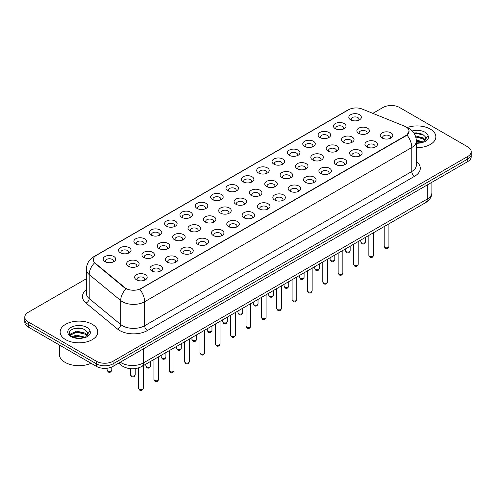 <?xml version="1.0" encoding="UTF-8"?>
<svg xmlns="http://www.w3.org/2000/svg" width="496" height="496" viewBox="0 0 496 496"><rect width="100%" height="100%" fill="white"/><g stroke="black" fill="none" stroke-linecap="round" stroke-linejoin="round"><path stroke-width="0.74" d="M335.29 128.687L335.29 128.687A6.268 3.621 180 0 1 335.296 123.566A6.268 3.621 180 0 1 344.162 123.566A6.268 3.621 180 0 1 344.162 128.687A6.268 3.621 180 0 1 335.29 128.687M343.133 129.171A3.918 2.263 0 0 0 343.647 128.049A3.918 2.263 0 0 0 342.5 126.449A3.918 2.263 0 0 0 338.229 125.959A3.918 2.263 0 0 0 335.811 128.049A3.918 2.263 0 0 0 336.319 129.171M319.939 137.553L319.939 137.553A6.268 3.621 180 0 1 319.939 132.432A6.268 3.621 180 0 1 328.811 132.432A6.268 3.621 180 0 1 328.811 137.553A6.268 3.621 180 0 1 319.939 137.553M327.782 138.031A3.918 2.263 0 0 0 328.296 136.915A3.918 2.263 0 0 0 327.143 135.315A3.918 2.263 0 0 0 322.877 134.819A3.918 2.263 0 0 0 320.453 136.915A3.918 2.263 0 0 0 320.968 138.031M304.587 146.413L304.587 146.413A6.268 3.621 180 0 1 304.587 141.298A6.268 3.621 180 0 1 313.453 141.298A6.268 3.621 180 0 1 313.453 146.413A6.268 3.621 180 0 1 304.587 146.413M312.424 146.897A3.918 2.263 0 0 0 312.939 145.774A3.918 2.263 0 0 0 311.792 144.175A3.918 2.263 0 0 0 307.52 143.685A3.918 2.263 0 0 0 305.102 145.774A3.918 2.263 0 0 0 305.617 146.897M289.236 155.279L289.236 155.279A6.268 3.621 180 0 1 289.236 150.158A6.268 3.621 180 0 1 298.102 150.158A6.268 3.621 180 0 1 298.102 155.279A6.268 3.621 180 0 1 289.236 155.279M297.073 155.763A3.918 2.263 0 0 0 297.588 154.64A3.918 2.263 0 0 0 296.441 153.041A3.918 2.263 0 0 0 292.169 152.551A3.918 2.263 0 0 0 289.751 154.64A3.918 2.263 0 0 0 290.265 155.763M273.885 164.145L273.885 164.145A6.268 3.621 180 0 1 273.885 159.024A6.268 3.621 180 0 1 282.751 159.024A6.268 3.621 180 0 1 282.751 164.145A6.268 3.621 180 0 1 273.885 164.145M281.722 164.622A3.918 2.263 0 0 0 282.236 163.506A3.918 2.263 0 0 0 281.089 161.901A3.918 2.263 0 0 0 276.818 161.411A3.918 2.263 0 0 0 274.4 163.506A3.918 2.263 0 0 0 274.914 164.622M258.528 173.005L258.528 173.005A6.268 3.621 180 0 1 258.528 167.89A6.268 3.621 180 0 1 267.4 167.89A6.268 3.621 180 0 1 267.4 173.005A6.268 3.621 180 0 1 258.528 173.005M266.371 173.488A3.918 2.263 0 0 0 266.885 172.366A3.918 2.263 0 0 0 265.738 170.767A3.918 2.263 0 0 0 261.466 170.277A3.918 2.263 0 0 0 259.048 172.366A3.918 2.263 0 0 0 259.557 173.488M243.176 181.871L243.176 181.871A6.268 3.621 180 0 1 243.176 176.75A6.268 3.621 180 0 1 252.049 176.75A6.268 3.621 180 0 1 252.049 181.871A6.268 3.621 180 0 1 243.176 181.871M251.019 182.348A3.918 2.263 0 0 0 251.534 181.232A3.918 2.263 0 0 0 250.381 179.633A3.918 2.263 0 0 0 246.115 179.143A3.918 2.263 0 0 0 243.691 181.232A3.918 2.263 0 0 0 244.206 182.348M227.825 190.737L227.825 190.737A6.268 3.621 180 0 1 227.825 185.616A6.268 3.621 180 0 1 236.691 185.616A6.268 3.621 180 0 1 236.691 190.737A6.268 3.621 180 0 1 227.825 190.737M235.662 191.214A3.918 2.263 0 0 0 236.177 190.092A3.918 2.263 0 0 0 235.03 188.492A3.918 2.263 0 0 0 230.758 188.003A3.918 2.263 0 0 0 228.34 190.092A3.918 2.263 0 0 0 228.854 191.214M212.474 199.597L212.474 199.597A6.268 3.621 180 0 1 212.474 194.475A6.268 3.621 180 0 1 221.34 194.475A6.268 3.621 180 0 1 221.34 199.597A6.268 3.621 180 0 1 212.474 199.597M220.311 200.08A3.918 2.263 0 0 0 220.825 198.958A3.918 2.263 0 0 0 219.678 197.358A3.918 2.263 0 0 0 215.407 196.869A3.918 2.263 0 0 0 212.989 198.958A3.918 2.263 0 0 0 213.503 200.08M197.123 208.463L197.123 208.463A6.268 3.621 180 0 1 197.123 203.341A6.268 3.621 180 0 1 205.989 203.341A6.268 3.621 180 0 1 205.989 208.463A6.268 3.621 180 0 1 197.123 208.463M204.96 208.94A3.918 2.263 0 0 0 205.474 207.824A3.918 2.263 0 0 0 204.327 206.224A3.918 2.263 0 0 0 200.055 205.728A3.918 2.263 0 0 0 197.637 207.824A3.918 2.263 0 0 0 198.152 208.94M181.765 217.322L181.765 217.322A6.268 3.621 180 0 1 181.765 212.207A6.268 3.621 180 0 1 190.638 212.207A6.268 3.621 180 0 1 190.638 217.322A6.268 3.621 180 0 1 181.765 217.322M189.608 217.806A3.918 2.263 0 0 0 190.123 216.684A3.918 2.263 0 0 0 188.976 215.084A3.918 2.263 0 0 0 184.704 214.594A3.918 2.263 0 0 0 182.286 216.684A3.918 2.263 0 0 0 182.795 217.806M166.414 226.188L166.414 226.188A6.268 3.621 180 0 1 166.414 221.067A6.268 3.621 180 0 1 175.286 221.067A6.268 3.621 180 0 1 175.286 226.188A6.268 3.621 180 0 1 166.414 226.188M174.257 226.666A3.918 2.263 0 0 0 174.772 225.55A3.918 2.263 0 0 0 173.619 223.95A3.918 2.263 0 0 0 169.353 223.46A3.918 2.263 0 0 0 166.929 225.55A3.918 2.263 0 0 0 167.443 226.666M151.063 235.054L151.063 235.054A6.268 3.621 180 0 1 151.063 229.933A6.268 3.621 180 0 1 159.929 229.933A6.268 3.621 180 0 1 159.929 235.054A6.268 3.621 180 0 1 151.063 235.054M158.9 235.532A3.918 2.263 0 0 0 159.414 234.41A3.918 2.263 0 0 0 158.267 232.81A3.918 2.263 0 0 0 153.996 232.32A3.918 2.263 0 0 0 151.578 234.41A3.918 2.263 0 0 0 152.092 235.532M135.712 243.914L135.712 243.914A6.268 3.621 180 0 1 135.712 238.799A6.268 3.621 180 0 1 144.578 238.799A6.268 3.621 180 0 1 144.578 243.914A6.268 3.621 180 0 1 135.712 243.914M143.549 244.398A3.918 2.263 0 0 0 144.063 243.276A3.918 2.263 0 0 0 142.916 241.676A3.918 2.263 0 0 0 138.644 241.186A3.918 2.263 0 0 0 136.226 243.276A3.918 2.263 0 0 0 136.741 244.398M120.361 252.78L120.361 252.78A6.268 3.621 180 0 1 120.361 247.659A6.268 3.621 180 0 1 129.227 247.659A6.268 3.621 180 0 1 129.227 252.78A6.268 3.621 180 0 1 120.361 252.78M128.197 253.258A3.918 2.263 0 0 0 128.712 252.142A3.918 2.263 0 0 0 127.565 250.542A3.918 2.263 0 0 0 123.293 250.052A3.918 2.263 0 0 0 120.875 252.142A3.918 2.263 0 0 0 121.39 253.258M105.003 261.646L105.003 261.646A6.268 3.621 180 0 1 105.003 256.525A6.268 3.621 180 0 1 113.875 256.525A6.268 3.621 180 0 1 113.875 261.646A6.268 3.621 180 0 1 105.003 261.646M112.846 262.124A3.918 2.263 0 0 0 113.361 261.001A3.918 2.263 0 0 0 112.214 259.402A3.918 2.263 0 0 0 107.942 258.912A3.918 2.263 0 0 0 105.518 261.001A3.918 2.263 0 0 0 106.032 262.124M350.647 119.827L350.647 119.827A6.268 3.621 180 0 1 350.647 114.706A6.268 3.621 180 0 1 359.513 114.706A6.268 3.621 180 0 1 359.513 119.827A6.268 3.621 180 0 1 350.647 119.827M358.484 120.305A3.918 2.263 0 0 0 358.999 119.183A3.918 2.263 0 0 0 357.852 117.583A3.918 2.263 0 0 0 353.58 117.093A3.918 2.263 0 0 0 351.162 119.183A3.918 2.263 0 0 0 351.676 120.305M343.356 142.209L343.356 142.209A6.268 3.621 180 0 1 343.356 137.088A6.268 3.621 180 0 1 352.222 137.088A6.268 3.621 180 0 1 352.222 142.209A6.268 3.621 180 0 1 343.356 142.209M351.199 142.687A3.918 2.263 0 0 0 351.707 141.571A3.918 2.263 0 0 0 350.56 139.971A3.918 2.263 0 0 0 346.289 139.475A3.918 2.263 0 0 0 343.871 141.571A3.918 2.263 0 0 0 344.385 142.687M328.005 151.069L328.005 151.069A6.268 3.621 180 0 1 328.005 145.954A6.268 3.621 180 0 1 336.871 145.954A6.268 3.621 180 0 1 336.871 151.069A6.268 3.621 180 0 1 328.005 151.069M335.842 151.553A3.918 2.263 0 0 0 336.356 150.431A3.918 2.263 0 0 0 335.209 148.831A3.918 2.263 0 0 0 330.937 148.341A3.918 2.263 0 0 0 328.519 150.431A3.918 2.263 0 0 0 329.034 151.553M312.654 159.935L312.654 159.935A6.268 3.621 180 0 1 312.654 154.814A6.268 3.621 180 0 1 321.52 154.814A6.268 3.621 180 0 1 321.52 159.935A6.268 3.621 180 0 1 312.654 159.935M320.49 160.413A3.918 2.263 0 0 0 321.005 159.297A3.918 2.263 0 0 0 319.858 157.697A3.918 2.263 0 0 0 315.586 157.207A3.918 2.263 0 0 0 313.168 159.297A3.918 2.263 0 0 0 313.683 160.413M297.302 168.801L297.302 168.801A6.268 3.621 180 0 1 297.302 163.68A6.268 3.621 180 0 1 306.168 163.68A6.268 3.621 180 0 1 306.168 168.801A6.268 3.621 180 0 1 297.302 168.801M305.139 169.279A3.918 2.263 0 0 0 305.654 168.156A3.918 2.263 0 0 0 304.507 166.557A3.918 2.263 0 0 0 300.235 166.067A3.918 2.263 0 0 0 297.817 168.156A3.918 2.263 0 0 0 298.325 169.279M281.945 177.661L281.945 177.661A6.268 3.621 180 0 1 281.945 172.546A6.268 3.621 180 0 1 290.817 172.546A6.268 3.621 180 0 1 290.817 177.661A6.268 3.621 180 0 1 281.945 177.661M289.788 178.145A3.918 2.263 0 0 0 290.303 177.022A3.918 2.263 0 0 0 289.149 175.423A3.918 2.263 0 0 0 284.884 174.933A3.918 2.263 0 0 0 282.46 177.022A3.918 2.263 0 0 0 282.974 178.145M266.594 186.527L266.594 186.527A6.268 3.621 180 0 1 266.594 181.406A6.268 3.621 180 0 1 275.46 181.406A6.268 3.621 180 0 1 275.46 186.527A6.268 3.621 180 0 1 266.594 186.527M274.437 187.004A3.918 2.263 0 0 0 274.945 185.888A3.918 2.263 0 0 0 273.798 184.289A3.918 2.263 0 0 0 269.526 183.799A3.918 2.263 0 0 0 267.108 185.888A3.918 2.263 0 0 0 267.623 187.004M251.243 195.393L251.243 195.393A6.268 3.621 180 0 1 251.243 190.272A6.268 3.621 180 0 1 260.109 190.272A6.268 3.621 180 0 1 260.109 195.393A6.268 3.621 180 0 1 251.243 195.393M259.079 195.87A3.918 2.263 0 0 0 259.594 194.748A3.918 2.263 0 0 0 258.447 193.149A3.918 2.263 0 0 0 254.175 192.659A3.918 2.263 0 0 0 251.757 194.748A3.918 2.263 0 0 0 252.272 195.87M235.891 204.253L235.891 204.253A6.268 3.621 180 0 1 235.891 199.132A6.268 3.621 180 0 1 244.757 199.132A6.268 3.621 180 0 1 244.757 204.253A6.268 3.621 180 0 1 235.891 204.253M243.728 204.736A3.918 2.263 0 0 0 244.243 203.614A3.918 2.263 0 0 0 243.096 202.015A3.918 2.263 0 0 0 238.824 201.525A3.918 2.263 0 0 0 236.406 203.614A3.918 2.263 0 0 0 236.921 204.736M220.54 213.119L220.54 213.119A6.268 3.621 180 0 1 220.54 207.998A6.268 3.621 180 0 1 229.406 207.998A6.268 3.621 180 0 1 229.406 213.119A6.268 3.621 180 0 1 220.54 213.119M228.377 213.596A3.918 2.263 0 0 0 228.892 212.48A3.918 2.263 0 0 0 227.745 210.881A3.918 2.263 0 0 0 223.473 210.385A3.918 2.263 0 0 0 221.055 212.48A3.918 2.263 0 0 0 221.563 213.596M205.183 221.979L205.183 221.979A6.268 3.621 180 0 1 205.183 216.864A6.268 3.621 180 0 1 214.055 216.864A6.268 3.621 180 0 1 214.055 221.979A6.268 3.621 180 0 1 205.183 221.979M213.026 222.462A3.918 2.263 0 0 0 213.54 221.34A3.918 2.263 0 0 0 212.387 219.74A3.918 2.263 0 0 0 208.122 219.251A3.918 2.263 0 0 0 205.697 221.34A3.918 2.263 0 0 0 206.212 222.462M189.832 230.845L189.832 230.845A6.268 3.621 180 0 1 189.832 225.723A6.268 3.621 180 0 1 198.698 225.723A6.268 3.621 180 0 1 198.698 230.845A6.268 3.621 180 0 1 189.832 230.845M197.675 231.322A3.918 2.263 0 0 0 198.183 230.206A3.918 2.263 0 0 0 197.036 228.606A3.918 2.263 0 0 0 192.764 228.117A3.918 2.263 0 0 0 190.346 230.206A3.918 2.263 0 0 0 190.861 231.322M174.48 239.711L174.48 239.711A6.268 3.621 180 0 1 174.48 234.589A6.268 3.621 180 0 1 183.346 234.589A6.268 3.621 180 0 1 183.346 239.711A6.268 3.621 180 0 1 174.48 239.711M182.317 240.188A3.918 2.263 0 0 0 182.832 239.066A3.918 2.263 0 0 0 181.685 237.466A3.918 2.263 0 0 0 177.413 236.976A3.918 2.263 0 0 0 174.995 239.066A3.918 2.263 0 0 0 175.51 240.188M159.129 248.57L159.129 248.57A6.268 3.621 180 0 1 159.129 243.449A6.268 3.621 180 0 1 167.995 243.449A6.268 3.621 180 0 1 167.995 248.57A6.268 3.621 180 0 1 159.129 248.57M166.966 249.054A3.918 2.263 0 0 0 167.481 247.932A3.918 2.263 0 0 0 166.334 246.332A3.918 2.263 0 0 0 162.062 245.842A3.918 2.263 0 0 0 159.644 247.932A3.918 2.263 0 0 0 160.158 249.054M143.778 257.436L143.778 257.436A6.268 3.621 180 0 1 143.778 252.315A6.268 3.621 180 0 1 152.644 252.315A6.268 3.621 180 0 1 152.644 257.436A6.268 3.621 180 0 1 143.778 257.436M151.615 257.914A3.918 2.263 0 0 0 152.129 256.798A3.918 2.263 0 0 0 150.982 255.198A3.918 2.263 0 0 0 146.711 254.708A3.918 2.263 0 0 0 144.293 256.798A3.918 2.263 0 0 0 144.801 257.914M128.421 266.302L128.421 266.302A6.268 3.621 180 0 1 128.421 261.181A6.268 3.621 180 0 1 137.293 261.181A6.268 3.621 180 0 1 137.293 266.302A6.268 3.621 180 0 1 128.421 266.302M136.264 266.78A3.918 2.263 0 0 0 136.778 265.658A3.918 2.263 0 0 0 135.625 264.058A3.918 2.263 0 0 0 131.359 263.568A3.918 2.263 0 0 0 128.935 265.658A3.918 2.263 0 0 0 129.45 266.78M358.707 133.343L358.707 133.343A6.268 3.621 180 0 1 358.707 128.222A6.268 3.621 180 0 1 367.579 128.222A6.268 3.621 180 0 1 367.579 133.343A6.268 3.621 180 0 1 358.707 133.343M366.55 133.827A3.918 2.263 0 0 0 367.065 132.705A3.918 2.263 0 0 0 365.912 131.105A3.918 2.263 0 0 0 361.646 130.615A3.918 2.263 0 0 0 359.222 132.705A3.918 2.263 0 0 0 359.736 133.827M366.773 146.866L366.773 146.866A6.268 3.621 180 0 1 366.773 141.744A6.268 3.621 180 0 1 375.639 141.744A6.268 3.621 180 0 1 375.639 146.866A6.268 3.621 180 0 1 366.773 146.866M374.61 147.343A3.918 2.263 0 0 0 375.125 146.227A3.918 2.263 0 0 0 373.978 144.621A3.918 2.263 0 0 0 369.706 144.131A3.918 2.263 0 0 0 367.288 146.227A3.918 2.263 0 0 0 367.803 147.343M351.422 155.725L351.422 155.725A6.268 3.621 180 0 1 351.422 150.61A6.268 3.621 180 0 1 360.288 150.61A6.268 3.621 180 0 1 360.288 155.725A6.268 3.621 180 0 1 351.422 155.725M359.259 156.209A3.918 2.263 0 0 0 359.774 155.087A3.918 2.263 0 0 0 358.627 153.487A3.918 2.263 0 0 0 354.355 152.997A3.918 2.263 0 0 0 351.937 155.087A3.918 2.263 0 0 0 352.451 156.209M336.071 164.591L336.071 164.591A6.268 3.621 180 0 1 336.071 159.47A6.268 3.621 180 0 1 344.937 159.47A6.268 3.621 180 0 1 344.937 164.591A6.268 3.621 180 0 1 336.071 164.591M343.908 165.069A3.918 2.263 0 0 0 344.422 163.953A3.918 2.263 0 0 0 343.275 162.353A3.918 2.263 0 0 0 339.004 161.863A3.918 2.263 0 0 0 336.586 163.953A3.918 2.263 0 0 0 337.1 165.069M320.714 173.457L320.714 173.457A6.268 3.621 180 0 1 320.714 168.336A6.268 3.621 180 0 1 329.586 168.336A6.268 3.621 180 0 1 329.586 173.457A6.268 3.621 180 0 1 320.714 173.457M328.557 173.935A3.918 2.263 0 0 0 329.071 172.813A3.918 2.263 0 0 0 327.924 171.213A3.918 2.263 0 0 0 323.652 170.723A3.918 2.263 0 0 0 321.228 172.813A3.918 2.263 0 0 0 321.743 173.935M305.362 182.317L305.362 182.317A6.268 3.621 180 0 1 305.362 177.196A6.268 3.621 180 0 1 314.235 177.196A6.268 3.621 180 0 1 314.235 182.317A6.268 3.621 180 0 1 305.362 182.317M313.205 182.801A3.918 2.263 0 0 0 313.714 181.679A3.918 2.263 0 0 0 312.567 180.079A3.918 2.263 0 0 0 308.295 179.589A3.918 2.263 0 0 0 305.877 181.679A3.918 2.263 0 0 0 306.392 182.801M290.011 191.183L290.011 191.183A6.268 3.621 180 0 1 290.011 186.062A6.268 3.621 180 0 1 298.877 186.062A6.268 3.621 180 0 1 298.877 191.183A6.268 3.621 180 0 1 290.011 191.183M297.848 191.661A3.918 2.263 0 0 0 298.363 190.545A3.918 2.263 0 0 0 297.216 188.945A3.918 2.263 0 0 0 292.944 188.449A3.918 2.263 0 0 0 290.526 190.545A3.918 2.263 0 0 0 291.04 191.661M274.66 200.043L274.66 200.043A6.268 3.621 180 0 1 274.66 194.928A6.268 3.621 180 0 1 283.526 194.928A6.268 3.621 180 0 1 283.526 200.043A6.268 3.621 180 0 1 274.66 200.043M282.497 200.527A3.918 2.263 0 0 0 283.011 199.404A3.918 2.263 0 0 0 281.864 197.805A3.918 2.263 0 0 0 277.593 197.315A3.918 2.263 0 0 0 275.175 199.404A3.918 2.263 0 0 0 275.689 200.527M259.309 208.909L259.309 208.909A6.268 3.621 180 0 1 259.309 203.788A6.268 3.621 180 0 1 268.175 203.788A6.268 3.621 180 0 1 268.175 208.909A6.268 3.621 180 0 1 259.309 208.909M267.146 209.393A3.918 2.263 0 0 0 267.66 208.27A3.918 2.263 0 0 0 266.513 206.671A3.918 2.263 0 0 0 262.241 206.181A3.918 2.263 0 0 0 259.823 208.27A3.918 2.263 0 0 0 260.338 209.393M243.951 217.775L243.951 217.775A6.268 3.621 180 0 1 243.951 212.654A6.268 3.621 180 0 1 252.824 212.654A6.268 3.621 180 0 1 252.824 217.775A6.268 3.621 180 0 1 243.951 217.775M251.794 218.252A3.918 2.263 0 0 0 252.309 217.136A3.918 2.263 0 0 0 251.162 215.531A3.918 2.263 0 0 0 246.89 215.041A3.918 2.263 0 0 0 244.466 217.136A3.918 2.263 0 0 0 244.981 218.252M228.6 226.635L228.6 226.635A6.268 3.621 180 0 1 228.6 221.52A6.268 3.621 180 0 1 237.472 221.52A6.268 3.621 180 0 1 237.472 226.635A6.268 3.621 180 0 1 228.6 226.635M236.443 227.118A3.918 2.263 0 0 0 236.952 225.996A3.918 2.263 0 0 0 235.805 224.397A3.918 2.263 0 0 0 231.533 223.907A3.918 2.263 0 0 0 229.115 225.996A3.918 2.263 0 0 0 229.629 227.118M213.249 235.501L213.249 235.501A6.268 3.621 180 0 1 213.249 230.38A6.268 3.621 180 0 1 222.115 230.38A6.268 3.621 180 0 1 222.115 235.501A6.268 3.621 180 0 1 213.249 235.501M221.086 235.978A3.918 2.263 0 0 0 221.6 234.862A3.918 2.263 0 0 0 220.453 233.263A3.918 2.263 0 0 0 216.182 232.773A3.918 2.263 0 0 0 213.764 234.862A3.918 2.263 0 0 0 214.278 235.978M197.898 244.367L197.898 244.367A6.268 3.621 180 0 1 197.898 239.246A6.268 3.621 180 0 1 206.764 239.246A6.268 3.621 180 0 1 206.764 244.367A6.268 3.621 180 0 1 197.898 244.367M205.735 244.844A3.918 2.263 0 0 0 206.249 243.722A3.918 2.263 0 0 0 205.102 242.122A3.918 2.263 0 0 0 200.83 241.633A3.918 2.263 0 0 0 198.412 243.722A3.918 2.263 0 0 0 198.927 244.844M182.547 253.227L182.547 253.227A6.268 3.621 180 0 1 182.547 248.105A6.268 3.621 180 0 1 191.413 248.105A6.268 3.621 180 0 1 191.413 253.227A6.268 3.621 180 0 1 182.547 253.227M190.383 253.71A3.918 2.263 0 0 0 190.898 252.588A3.918 2.263 0 0 0 189.751 250.988A3.918 2.263 0 0 0 185.479 250.499A3.918 2.263 0 0 0 183.061 252.588A3.918 2.263 0 0 0 183.576 253.71M167.189 262.093L167.189 262.093A6.268 3.621 180 0 1 167.189 256.971A6.268 3.621 180 0 1 176.061 256.971A6.268 3.621 180 0 1 176.061 262.093A6.268 3.621 180 0 1 167.189 262.093M175.032 262.57A3.918 2.263 0 0 0 175.547 261.454A3.918 2.263 0 0 0 174.4 259.854A3.918 2.263 0 0 0 170.128 259.358A3.918 2.263 0 0 0 167.704 261.454A3.918 2.263 0 0 0 168.218 262.57M151.838 270.952L151.838 270.952A6.268 3.621 180 0 1 151.838 265.837A6.268 3.621 180 0 1 160.71 265.837A6.268 3.621 180 0 1 160.71 270.952A6.268 3.621 180 0 1 151.838 270.952M159.681 271.436A3.918 2.263 0 0 0 160.189 270.314A3.918 2.263 0 0 0 159.042 268.714A3.918 2.263 0 0 0 154.771 268.224A3.918 2.263 0 0 0 152.353 270.314A3.918 2.263 0 0 0 152.867 271.436M136.487 279.818L136.487 279.818A6.268 3.621 180 0 1 136.487 274.697A6.268 3.621 180 0 1 145.353 274.697A6.268 3.621 180 0 1 145.353 279.818A6.268 3.621 180 0 1 136.487 279.818M144.324 280.296A3.918 2.263 0 0 0 144.838 279.18A3.918 2.263 0 0 0 143.691 277.58A3.918 2.263 0 0 0 139.419 277.09A3.918 2.263 0 0 0 137.001 279.18A3.918 2.263 0 0 0 137.516 280.296M382.125 138L382.125 138A6.268 3.621 180 0 1 382.125 132.878A6.268 3.621 180 0 1 390.997 132.878A6.268 3.621 180 0 1 390.997 138A6.268 3.621 180 0 1 382.125 138M389.968 138.483A3.918 2.263 0 0 0 390.482 137.361A3.918 2.263 0 0 0 389.329 135.761A3.918 2.263 0 0 0 385.063 135.272A3.918 2.263 0 0 0 382.639 137.361A3.918 2.263 0 0 0 383.154 138.483M404.544 126.182A10.583 6.107 180 0 1 405.957 126.864A10.583 6.107 180 0 1 409.057 131.186A10.583 6.107 180 0 1 405.957 135.507L141.031 288.461A10.583 6.107 180 0 1 124.88 287.643L95.207 263.178A10.583 6.107 180 0 1 93.291 259.675A10.583 6.107 180 0 1 96.391 255.353L348.614 109.734A10.583 6.107 180 0 1 362.167 109.046L404.544 126.182M430.348 129.103A18.811 10.862 0 0 0 407.16 127.546A18.811 10.862 0 0 1 430.348 129.103A18.811 10.862 0 0 1 435.854 136.784A18.811 10.862 0 0 0 430.348 129.103M92.256 324.297A18.811 10.862 0 0 0 71.759 321.941A18.811 10.862 0 0 0 60.146 331.979A18.811 10.862 0 0 0 65.652 339.655A18.811 10.862 0 0 0 86.155 342.011A18.811 10.862 0 0 0 97.768 331.979A18.811 10.862 0 0 0 92.256 324.297A18.811 10.862 0 0 0 71.759 321.941A18.811 10.862 0 0 0 60.146 331.979A18.811 10.862 0 0 0 65.652 339.655A18.811 10.862 0 0 0 86.155 342.011A18.811 10.862 0 0 0 97.768 331.979A18.811 10.862 0 0 0 92.256 324.297M409.057 131.186L406.987 135.073L405.957 135.817L139.841 289.311A13.714 7.917 60 0 1 144.634 301.735A15.674 9.052 180 0 1 122.462 301.735A15.674 9.052 180 0 1 120.708 300.533L89.206 274.555A15.674 9.052 180 0 1 86.372 269.365L86.372 293.365A15.674 9.052 0 0 0 89.206 298.555L120.708 324.527A15.674 9.052 0 0 0 122.462 325.736A15.674 9.052 0 0 0 144.634 325.736L411.779 171.504A15.674 9.052 0 0 0 416.367 165.106L416.367 141.106A15.674 9.052 180 0 1 411.779 147.504A13.714 7.917 -120 0 0 406.987 135.073M86.372 278.74L28.241 312.3A11.755 6.789 0 0 0 24.8 317.099L24.8 322.22A11.755 6.789 0 0 0 28.241 327.019L96.416 366.377L96.416 363.816A11.755 6.789 0 0 0 113.045 363.816L467.759 159.024A11.755 6.789 0 0 0 471.2 154.225A11.755 6.789 0 0 1 467.759 159.024L113.045 363.816A11.755 6.789 0 0 1 96.416 363.816L28.241 324.458L96.416 363.816L96.416 361.255A11.755 6.789 0 0 0 113.045 361.255L467.759 156.463A11.755 6.789 0 0 0 471.2 151.664A11.755 6.789 0 0 0 467.759 146.866L399.584 107.508A11.755 6.789 0 0 0 382.955 107.508L372.825 113.355M24.8 319.66A11.755 6.789 0 0 0 28.241 324.458A11.755 6.789 0 0 1 24.8 319.66M127.261 289.311L124.88 288.108L94.494 262.917A13.714 9.176 129.5 0 0 89.206 274.555L89.206 298.555A3.918 2.623 -50.5 0 1 86 303.056A19.598 11.315 180 0 1 86.372 289.776M416.367 147.641A18.811 10.862 0 0 0 435.854 136.784A18.811 10.862 0 0 1 416.367 147.641M24.8 317.099A11.755 6.789 0 0 0 28.241 321.898L96.416 361.255M78.746 328.048A15.674 9.052 0 0 0 74.226 328.47M416.832 132.854A15.674 9.052 0 0 0 413.9 133.04M96.416 366.377A11.755 6.789 0 0 0 113.045 366.377L467.759 161.584A11.755 6.789 0 0 0 471.2 156.786L471.2 151.664M425.773 139.314L425.903 138.706A8.86 5.115 0 0 0 424.898 136.344L423.317 134.9L413.856 132.971M416.367 142.972L422.102 142.563L424.588 141.837C426.982 140.61 428.308 139.078 428.569 137.237L428.079 135.65L423.609 141.924M416.324 139.959L423.398 142.073M416.367 140.976L422.418 142.495M415.394 135.904L423.305 137.944L425.363 140.089M415.741 136.908L423.305 138.961L425.022 140.566M424.898 136.344L425.897 138.824M413.993 133.176L421.203 133.802M415.809 137.138L421.116 137.838M416.367 141.205L421.116 141.906M59.359 344.98L59.359 354.38A19.598 11.315 0 0 0 65.1 362.378A19.598 11.315 0 0 0 91.047 363.277M87.687 334.509L87.817 333.895A8.86 5.115 0 0 0 86.812 331.533L85.231 330.088C77.06 324.31 63.457 331.849 71.858 336.331C75.287 338.191 79.335 338.663 84.01 337.757L86.502 337.032C88.896 335.804 90.222 334.267 90.483 332.432L89.993 330.844L85.523 337.113M72.118 336.486L76.663 335.197L85.312 337.261M83.024 337.094L75.969 336.493L73.16 337.001L76.663 336.214L84.332 337.683M70.134 334.843L70.401 334.075L76.663 331.136L85.219 333.138L87.277 335.277M70.376 335.135L76.663 332.153L85.219 334.155L86.936 335.761M86.812 331.533L87.811 334.019M72.497 329.065L75.969 328.364L83.117 328.991M73.148 332.94L75.969 332.425L83.024 333.033M141.031 288.461L141.031 288.771M124.88 287.643L124.88 288.108M95.207 263.178L95.207 263.643M405.957 135.507L405.957 135.817M147.405 330.541A3.918 2.263 60 0 1 144.634 325.736L144.634 301.735L411.779 147.504L411.779 171.504A3.918 2.263 60 0 0 414.551 176.303L147.405 330.541A19.598 11.315 180 0 1 119.691 330.541A19.598 11.315 180 0 1 117.496 329.028L86 303.056M416.367 141.106C416.107 135.47 413.627 131.242 408.94 128.427L406.956 127.46A13.714 6.423 112 0 0 406.776 127.391M95.226 256.153A13.714 7.917 -120 0 0 93.806 256.686C89.119 259.501 86.639 263.729 86.372 269.365M93.806 256.686L347.467 110.242A13.714 7.917 60 0 1 348.502 109.796M126.052 288.833A13.714 9.176 129.5 0 0 120.708 300.533L120.708 324.527A3.918 2.623 -50.5 0 1 117.496 329.028M416.367 161.516A19.598 11.315 180 0 1 414.551 176.303M113.045 361.255L113.045 366.377M467.759 156.463L467.759 161.584M28.241 321.898L28.241 327.019M120.305 362.185A15.674 9.052 0 0 0 121.359 362.855A15.674 9.052 0 0 0 143.524 362.855L427.298 199.02A15.674 9.052 0 0 0 431.886 192.622C432.004 196.515 429.933 199.845 425.673 202.61L141.899 366.445A7.837 4.526 60 0 0 143.524 362.855L143.524 348.775M427.298 184.946L427.298 199.02A7.837 4.526 60 0 1 425.673 202.61M119.666 362.551A7.837 5.245 129.5 0 0 121.036 365.099L118.656 363.134M388.914 246.475C388.139 248.595 386.936 249.209 385.305 248.335L384.208 246.475A2.35 1.358 0 0 0 384.896 247.436A2.35 1.358 0 0 0 387.463 247.733A2.35 1.358 0 0 0 388.914 246.475L388.914 223.832M361.479 242.78A2.35 1.358 0 0 0 364.045 243.077A2.35 1.358 0 0 0 365.496 241.825C364.721 243.939 363.518 244.553 361.888 243.679L360.79 241.825A2.35 1.358 0 0 0 361.479 242.78M373.556 255.341C372.787 257.455 371.585 258.075 369.948 257.201L368.857 255.341A2.35 1.358 0 0 0 369.545 256.302A2.35 1.358 0 0 0 372.105 256.593A2.35 1.358 0 0 0 373.556 255.341L373.556 232.698M358.205 264.207C357.43 266.321 356.227 266.941 354.597 266.061L353.505 264.207A2.35 1.358 0 0 0 354.194 265.168A2.35 1.358 0 0 0 356.754 265.459A2.35 1.358 0 0 0 358.205 264.207L358.205 241.564M342.854 273.067C342.079 275.181 340.876 275.801 339.245 274.927L338.154 273.067A2.35 1.358 0 0 0 338.842 274.028A2.35 1.358 0 0 0 341.403 274.325A2.35 1.358 0 0 0 342.854 273.067L342.854 250.424M327.503 281.933C326.728 284.047 325.525 284.667 323.894 283.786L322.797 281.933A2.35 1.358 0 0 0 323.485 282.894A2.35 1.358 0 0 0 326.052 283.185A2.35 1.358 0 0 0 327.503 281.933L327.503 259.29M346.127 251.646A2.35 1.358 0 0 0 348.688 251.937A2.35 1.358 0 0 0 350.145 250.685C349.37 252.799 348.167 253.419 346.537 252.545L345.439 250.685A2.35 1.358 0 0 0 346.127 251.646M330.776 260.512A2.35 1.358 0 0 0 333.337 260.803A2.35 1.358 0 0 0 334.788 259.551C334.013 261.665 332.816 262.285 331.179 261.404L330.088 259.551A2.35 1.358 0 0 0 330.776 260.512M315.425 269.371A2.35 1.358 0 0 0 317.986 269.669A2.35 1.358 0 0 0 319.436 268.41C318.661 270.531 317.459 271.145 315.828 270.27L314.737 268.41A2.35 1.358 0 0 0 315.425 269.371M428.079 135.65A11.21 6.473 0 0 0 424.973 132.209A11.21 6.473 0 0 0 412.195 130.95M416.367 143.245A11.21 6.473 0 0 0 422.102 142.563M89.993 330.844A11.21 6.473 0 0 0 86.887 327.403A11.21 6.473 0 0 0 71.027 327.403A11.21 6.473 0 0 0 71.027 336.555A11.21 6.473 0 0 0 84.01 337.757M312.151 290.799C311.376 292.913 310.174 293.533 308.543 292.652L307.446 290.799A2.35 1.358 0 0 0 308.134 291.753A2.35 1.358 0 0 0 310.701 292.051A2.35 1.358 0 0 0 312.151 290.799L312.151 268.156M296.794 299.658C296.025 301.773 294.822 302.393 293.186 301.518L292.094 299.658A2.35 1.358 0 0 0 292.783 300.619A2.35 1.358 0 0 0 295.343 300.917A2.35 1.358 0 0 0 296.794 299.658L296.794 277.016M281.443 308.524C280.668 310.639 279.465 311.259 277.834 310.378L276.743 308.524A2.35 1.358 0 0 0 277.431 309.485A2.35 1.358 0 0 0 279.992 309.777A2.35 1.358 0 0 0 281.443 308.524L281.443 285.882M300.074 278.237A2.35 1.358 0 0 0 302.634 278.529A2.35 1.358 0 0 0 304.085 277.276C303.31 279.391 302.107 280.011 300.477 279.136L299.379 277.276A2.35 1.358 0 0 0 300.074 278.237M284.716 287.097A2.35 1.358 0 0 0 287.283 287.395A2.35 1.358 0 0 0 288.734 286.142C287.959 288.257 286.756 288.877 285.126 287.996L284.028 286.142A2.35 1.358 0 0 0 284.716 287.097M269.365 295.963A2.35 1.358 0 0 0 271.926 296.261A2.35 1.358 0 0 0 273.383 295.002C272.608 297.116 271.405 297.736 269.774 296.862L268.677 295.002A2.35 1.358 0 0 0 269.365 295.963M266.092 317.384C265.317 319.505 264.114 320.118 262.483 319.244L261.392 317.384A2.35 1.358 0 0 0 262.08 318.345A2.35 1.358 0 0 0 264.641 318.643A2.35 1.358 0 0 0 266.092 317.384L266.092 294.742M250.74 326.25C249.965 328.364 248.763 328.984 247.132 328.11L246.035 326.25A2.35 1.358 0 0 0 246.723 327.211A2.35 1.358 0 0 0 249.29 327.503A2.35 1.358 0 0 0 250.74 326.25L250.74 303.608M235.389 335.116C234.614 337.23 233.411 337.85 231.781 336.97L230.683 335.116A2.35 1.358 0 0 0 231.372 336.077A2.35 1.358 0 0 0 233.938 336.369A2.35 1.358 0 0 0 235.389 335.116L235.389 312.474M220.032 343.976C219.263 346.09 218.06 346.71 216.423 345.836L215.332 343.976A2.35 1.358 0 0 0 216.02 344.937A2.35 1.358 0 0 0 218.581 345.235A2.35 1.358 0 0 0 220.032 343.976L220.032 321.334M204.681 352.842C203.906 354.956 202.703 355.576 201.072 354.696L199.981 352.842A2.35 1.358 0 0 0 200.669 353.803A2.35 1.358 0 0 0 203.23 354.094A2.35 1.358 0 0 0 204.681 352.842L204.681 330.2M254.014 304.829A2.35 1.358 0 0 0 256.575 305.121A2.35 1.358 0 0 0 258.025 303.868C257.25 305.982 256.048 306.602 254.417 305.722L253.326 303.868A2.35 1.358 0 0 0 254.014 304.829M238.663 313.689A2.35 1.358 0 0 0 241.223 313.987A2.35 1.358 0 0 0 242.674 312.734C241.899 314.848 240.696 315.462 239.066 314.588L237.975 312.734A2.35 1.358 0 0 0 238.663 313.689M223.312 322.555A2.35 1.358 0 0 0 225.872 322.846A2.35 1.358 0 0 0 227.323 321.594C226.548 323.708 225.345 324.328 223.715 323.454L222.617 321.594A2.35 1.358 0 0 0 223.312 322.555M207.954 331.421A2.35 1.358 0 0 0 210.521 331.712A2.35 1.358 0 0 0 211.972 330.46C211.197 332.574 209.994 333.194 208.363 332.314L207.266 330.46A2.35 1.358 0 0 0 207.954 331.421M192.603 340.281A2.35 1.358 0 0 0 195.164 340.578A2.35 1.358 0 0 0 196.621 339.32C195.846 341.44 194.643 342.054 193.012 341.18L191.915 339.32A2.35 1.358 0 0 0 192.603 340.281M189.329 361.708C188.554 363.822 187.352 364.442 185.721 363.562L184.624 361.708A2.35 1.358 0 0 0 185.318 362.663A2.35 1.358 0 0 0 187.879 362.96A2.35 1.358 0 0 0 189.329 361.708L189.329 339.066M173.978 370.568C173.203 372.682 172 373.302 170.37 372.428L169.272 370.568A2.35 1.358 0 0 0 169.961 371.529A2.35 1.358 0 0 0 172.527 371.826A2.35 1.358 0 0 0 173.978 370.568L173.978 347.925M158.627 379.434C157.852 381.548 156.649 382.168 155.019 381.288L153.921 379.434A2.35 1.358 0 0 0 154.609 380.395A2.35 1.358 0 0 0 157.17 380.686A2.35 1.358 0 0 0 158.627 379.434L158.627 356.791M143.27 388.294C142.501 390.414 141.298 391.028 139.661 390.154L138.57 388.294A2.35 1.358 0 0 0 139.258 389.255A2.35 1.358 0 0 0 141.819 389.552A2.35 1.358 0 0 0 143.27 388.294L143.27 365.651M177.252 349.147A2.35 1.358 0 0 0 179.812 349.438A2.35 1.358 0 0 0 181.263 348.186C180.488 350.3 179.285 350.92 177.655 350.046L176.564 348.186A2.35 1.358 0 0 0 177.252 349.147M161.901 358.007A2.35 1.358 0 0 0 164.461 358.304A2.35 1.358 0 0 0 165.912 357.052C165.137 359.166 163.934 359.786 162.304 358.906L161.212 357.052A2.35 1.358 0 0 0 161.901 358.007M146.543 366.873A2.35 1.358 0 0 0 149.11 367.17A2.35 1.358 0 0 0 150.561 365.912C149.786 368.026 148.583 368.646 146.952 367.772L145.855 365.912A2.35 1.358 0 0 0 146.543 366.873M131.192 375.739A2.35 1.358 0 0 0 133.759 376.03A2.35 1.358 0 0 0 135.21 374.778C134.435 376.892 133.232 377.512 131.601 376.631L130.504 374.778A2.35 1.358 0 0 0 131.192 375.739M107.775 371.082A2.35 1.358 0 0 0 110.341 371.374A2.35 1.358 0 0 0 111.792 370.121C111.017 372.236 109.814 372.856 108.184 371.975L107.086 370.121A2.35 1.358 0 0 0 107.775 371.082M347.467 110.242L349.978 109.07M141.899 366.445C135.594 369.613 129.289 369.613 122.977 366.445L121.036 365.099M431.886 192.622L431.886 182.292M384.208 246.475L384.208 226.548M365.496 241.825L365.496 237.355M360.79 241.825L360.79 240.07M368.857 255.341L368.857 235.414M353.505 264.207L353.505 244.28M338.154 273.067L338.154 253.14M322.797 281.933L322.797 262.006M350.145 250.685L350.145 246.221M345.439 250.685L345.439 248.936M334.788 259.551L334.788 255.08M330.088 259.551L330.088 257.796M319.436 268.41L319.436 263.946M314.737 268.41L314.737 266.662M307.446 290.799L307.446 270.872M292.094 299.658L292.094 279.732M276.743 308.524L276.743 288.598M304.085 277.276L304.085 272.812M299.379 277.276L299.379 275.522M288.734 286.142L288.734 281.672M284.028 286.142L284.028 284.388M273.383 295.002L273.383 290.538M268.677 295.002L268.677 293.254M261.392 317.384L261.392 297.457M246.035 326.25L246.035 306.323M230.683 335.116L230.683 315.189M215.332 343.976L215.332 324.049M199.981 352.842L199.981 332.915M258.025 303.868L258.025 299.398M253.326 303.868L253.326 302.114M242.674 312.734L242.674 308.264M237.975 312.734L237.975 310.98M227.323 321.594L227.323 317.13M222.617 321.594L222.617 319.846M211.972 330.46L211.972 325.99M207.266 330.46L207.266 328.705M196.621 339.32L196.621 334.856M191.915 339.32L191.915 337.571M184.624 361.708L184.624 341.781M169.272 370.568L169.272 350.641M153.921 379.434L153.921 359.507M138.57 388.294L138.57 367.902M181.263 348.186L181.263 343.722M176.564 348.186L176.564 346.431M165.912 357.052L165.912 352.582M161.212 357.052L161.212 355.297M150.561 365.912L150.561 361.448M145.855 365.912L145.855 364.163M135.21 374.778L135.21 368.64M130.504 374.778L130.504 368.733M111.792 370.121L111.792 367.003M107.086 370.121L107.086 368.224"/></g></svg>
